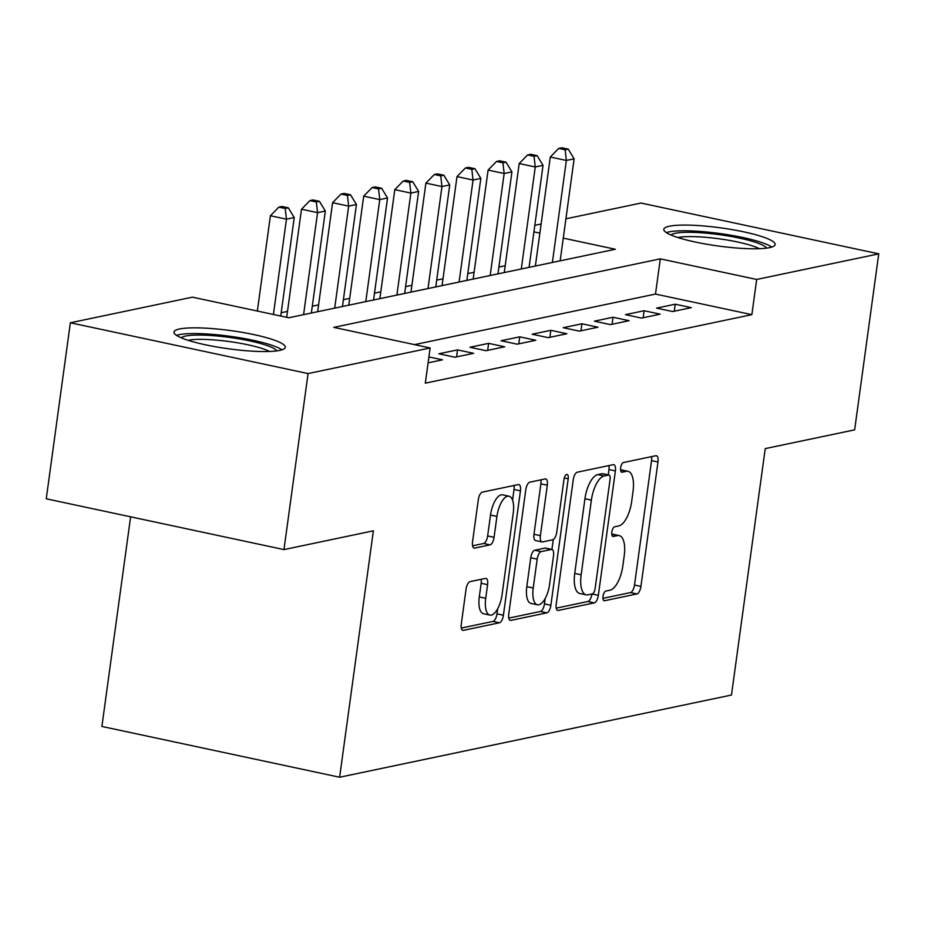 <?xml version="1.0" encoding="UTF-8"?>
<svg xmlns="http://www.w3.org/2000/svg" width="925" height="925" viewBox="0 0 925 925"><rect width="100%" height="100%" fill="white"/><g stroke="black" fill="none" stroke-linecap="round" stroke-linejoin="round"><path stroke-width="1.39" d="M603.019 596.359A4.949 2.023 102.1 0 0 604.129 600.741A4.949 2.023 102.1 0 0 604.499 600.741L636.932 593.942A7.065 2.902 102.1 0 0 640.933 586.392L657.964 461.991A7.065 2.902 102.1 0 0 656.392 455.724A7.065 2.902 102.1 0 0 655.86 455.724L623.427 462.535A4.949 2.023 102.1 0 0 620.629 467.819A4.949 2.023 102.1 0 0 621.739 472.201A4.949 2.023 102.1 0 0 622.109 472.201L626.306 471.322A22.628 9.273 102.1 0 1 627.994 471.311A22.628 9.273 102.1 0 1 633.035 491.383L631.625 501.755A22.628 9.273 102.1 0 1 618.825 525.92L614.628 526.799A4.949 2.023 102.1 0 0 611.83 532.083A4.949 2.023 102.1 0 0 612.928 536.477A4.949 2.023 102.1 0 0 613.298 536.477L617.495 535.598A22.628 9.273 102.1 0 1 619.195 535.587A22.628 9.273 102.1 0 1 624.236 555.659L622.814 566.019A22.628 9.273 102.1 0 1 610.014 590.185L605.817 591.063A4.949 2.023 102.1 0 0 603.019 596.359M179.531 328.988A56.182 9.158 -172.2 0 1 242.697 332.445A56.182 9.158 -172.2 0 1 285.305 347.314A56.182 9.158 -172.2 0 1 279.755 350.402A56.182 9.158 -172.2 0 1 216.6 346.944A56.182 9.158 -172.2 0 1 173.981 332.063A56.182 9.158 -172.2 0 1 179.531 328.988M669.353 226.22A56.182 9.158 -172.2 0 1 732.507 229.677A56.182 9.158 -172.2 0 1 775.127 244.558A56.182 9.158 -172.2 0 1 769.577 247.634A56.182 9.158 -172.2 0 1 706.411 244.177A56.182 9.158 -172.2 0 1 663.803 229.308A56.182 9.158 -172.2 0 1 669.353 226.22M470.062 581.628A7.065 2.902 102.1 0 0 466.061 589.179L461.286 624.074A7.065 2.902 102.1 0 0 462.858 630.353A7.065 2.902 102.1 0 0 463.39 630.353L499.408 622.791A7.065 2.902 102.1 0 0 503.408 615.241L520.451 490.851A7.065 2.902 102.1 0 0 518.879 484.573A7.065 2.902 102.1 0 0 518.347 484.573L482.318 492.135A7.065 2.902 102.1 0 0 478.317 499.685L472.548 541.842A7.065 2.902 102.1 0 0 474.12 548.109A7.065 2.902 102.1 0 0 474.652 548.109L490.065 544.871A7.065 2.902 102.1 0 0 494.066 537.321L496.933 516.416A18.916 7.747 102.1 0 1 509.051 496.216A18.916 7.747 102.1 0 1 513.259 512.993L502.044 594.891A18.916 7.747 102.1 0 1 489.926 615.09A18.916 7.747 102.1 0 1 485.717 598.313L487.591 584.658A7.065 2.902 102.1 0 0 486.007 578.391A7.065 2.902 102.1 0 0 485.475 578.391L470.062 581.628M565.915 218.809L641.037 203.049L878.75 253.843L854.642 429.859L765.229 448.613L731.478 695.033L339.625 777.243L373.376 530.823L283.963 549.589L308.071 373.573L70.358 322.779L192.423 297.168L288.797 317.761L615.345 249.253L563.267 238.13M878.75 253.843L756.685 279.454L660.311 258.861L333.775 327.369L430.137 347.962L308.071 373.573M430.137 347.962L425.315 383.158L751.863 314.65L756.685 279.454M556.226 604.164A7.065 2.902 102.1 0 0 557.798 610.431A7.065 2.902 102.1 0 0 558.33 610.431L594.347 602.869A7.065 2.902 102.1 0 0 598.348 595.318L615.391 470.929A7.065 2.902 102.1 0 0 613.807 464.651A7.065 2.902 102.1 0 0 613.275 464.662L577.258 472.212A7.065 2.902 102.1 0 0 573.257 479.763L556.226 604.164M546.883 612.836L510.854 620.386A7.065 2.902 102.1 0 1 510.322 620.397A7.065 2.902 102.1 0 1 508.75 614.119L525.793 489.73A7.065 2.902 102.1 0 1 529.794 482.179L545.207 478.942A7.065 2.902 102.1 0 1 545.738 478.942A7.065 2.902 102.1 0 1 547.311 485.209L540.397 535.656A7.065 2.902 102.1 0 0 541.981 541.934A7.065 2.902 102.1 0 0 542.512 541.934L552.734 539.784A7.065 2.902 102.1 0 0 556.734 532.233L563.926 479.717A4.949 2.023 102.1 0 1 567.094 474.421A4.949 2.023 102.1 0 1 568.204 478.815L550.872 605.285A7.065 2.902 102.1 0 1 546.883 612.836L540.454 611.46L508.785 618.108M672.625 311.552L691.287 307.643L675.227 304.209L656.565 308.118L672.625 311.552M641.534 318.084L660.184 314.165L644.124 310.731L625.473 314.65L641.534 318.084M610.431 324.606L629.093 320.686L613.032 317.252L594.37 321.172L610.431 324.606M579.327 331.127L597.989 327.219L581.929 323.785L563.267 327.693L579.327 331.127M548.236 337.648L566.886 333.74L550.826 330.306L532.164 334.226L548.236 337.648M517.133 344.181L535.795 340.261L519.734 336.827L501.072 340.747L517.133 344.181M486.03 350.702L504.692 346.783L488.631 343.36L469.969 347.268L486.03 350.702M454.938 357.223L473.588 353.315L457.528 349.881L438.866 353.789L454.938 357.223M428.102 362.854L442.497 359.837L428.911 356.934M751.863 314.65L655.49 294.069L414.516 344.62M505.2 265.741L498.899 267.071M474.097 272.274L467.796 273.592M442.994 278.795L436.692 280.113M411.903 285.316L405.601 286.634M380.799 291.838L374.498 293.167M349.696 298.37L343.395 299.688M318.605 304.892L312.303 306.21M287.502 311.413L281.2 312.743M529.771 267.209L529.1 267.059M130.622 516.821L101.9 726.449L339.625 777.243M283.963 549.589L46.25 498.795L70.358 322.779M534.812 225.342L541.113 224.012M539.876 233.123L533.922 231.863M655.49 294.069L660.311 258.861M675.227 304.209L674.267 311.216M644.124 310.731L643.164 317.738M613.032 317.252L612.072 324.259M581.929 323.785L580.969 330.78M550.826 330.306L549.866 337.313M519.734 336.827L518.775 343.834M488.631 343.36L487.672 350.355M457.528 349.881L456.568 356.888M619.195 535.587L612.766 534.211A22.628 9.273 102.1 0 0 611.749 534.13M627.994 471.311L621.577 469.946A22.628 9.273 102.1 0 0 620.559 469.865M602.938 598.348L630.503 592.567A7.065 2.902 102.1 0 0 634.504 585.016L651.547 460.627A7.065 2.902 102.1 0 0 651.512 456.638M608.234 474.883L608.962 469.553A7.065 2.902 102.1 0 0 608.928 465.576M556.26 608.141L587.918 601.504A7.065 2.902 102.1 0 0 591.919 593.989M592.312 593.908A4.949 2.023 102.1 0 0 595.11 588.612L610.072 479.428A4.949 2.023 102.1 0 0 608.974 475.034A4.949 2.023 102.1 0 0 608.592 475.034L604.175 475.97A22.628 9.273 102.1 0 0 591.376 500.136L581.154 574.772A22.628 9.273 102.1 0 0 586.196 594.844A22.628 9.273 102.1 0 0 587.884 594.833L592.312 593.908M602.88 473.82A4.949 2.023 102.1 0 0 602.545 473.658A4.949 2.023 102.1 0 0 602.175 473.669L608.592 475.034M586.196 594.844L579.767 593.468A22.628 9.273 102.1 0 1 574.726 573.396L584.947 498.76A22.628 9.273 102.1 0 1 597.747 474.594L602.175 473.669M541.981 541.934L535.552 540.558A7.065 2.902 102.1 0 1 533.979 534.292L540.882 483.833A7.065 2.902 102.1 0 0 540.847 479.855M553.266 539.576L551.913 549.45A7.065 2.902 102.1 0 0 551.404 549.462L541.183 551.601A7.065 2.902 102.1 0 0 537.182 559.151L533.228 588.011A18.916 7.747 102.1 0 0 537.448 604.788A18.916 7.747 102.1 0 0 549.566 584.577L553.52 555.728A7.065 2.902 102.1 0 0 551.936 549.45L545.519 548.086A7.065 2.902 102.1 0 0 544.987 548.086L551.404 549.462M545.195 598.498L544.455 603.909L550.872 605.285M544.987 548.086L534.754 550.236A7.065 2.902 102.1 0 0 530.753 557.787L526.811 586.635A18.916 7.747 102.1 0 0 531.019 603.412L537.448 604.788M540.454 611.46A7.065 2.902 102.1 0 0 544.455 603.909M489.926 615.09L483.509 613.726A18.916 7.747 102.1 0 1 479.289 596.937L481.162 583.293A7.065 2.902 102.1 0 0 481.127 579.304M509.051 496.216L502.622 494.84A18.916 7.747 102.1 0 0 490.504 515.052L496.933 516.416M472.583 545.819L483.648 543.507A7.065 2.902 102.1 0 0 487.648 535.957L490.504 515.052M512.566 500.136L514.023 489.475A7.065 2.902 102.1 0 0 513.988 485.486M461.321 628.063L492.99 621.415A7.065 2.902 102.1 0 0 496.979 613.865L497.673 608.8M560.157 260.827L574.136 158.823L566.354 160.453L550.294 157.019L535.367 266.03M565.129 149.781L568.239 149.133L561.81 147.757L558.7 148.405L565.129 149.781L566.354 160.453L552.387 262.457M568.239 149.133L574.136 158.823M550.294 157.019L558.7 148.405M671.03 235.042A48.62 7.932 -172.2 0 1 675.319 233.297A48.62 7.932 -172.2 0 1 727.038 235.794A48.62 7.932 -172.2 0 1 766.617 248.131M759.344 248.698A45.013 7.342 7.8 0 0 719.396 238.835A45.013 7.342 7.8 0 0 678.06 237.505A45.013 7.342 7.8 0 0 677.886 237.54M771.785 247.067A55.824 9.1 7.8 0 0 723.292 234.025A55.824 9.1 7.8 0 0 668.902 231.921A55.824 9.1 7.8 0 0 666.335 232.614M181.219 337.798A48.62 7.932 -172.2 0 1 225.376 336.873A48.62 7.932 -172.2 0 1 276.806 350.899M269.522 351.465A45.013 7.342 7.8 0 0 225.145 341.024A45.013 7.342 7.8 0 0 188.076 340.308M281.975 349.823A55.824 9.1 7.8 0 0 224.856 335.625A55.824 9.1 7.8 0 0 176.525 335.382M529.065 267.36L543.033 165.344L535.263 166.974L519.202 163.552L504.264 272.563M534.026 156.302L537.136 155.654L530.707 154.278L527.597 154.938L534.026 156.302L535.263 166.974L521.284 268.99M537.136 155.654L543.033 165.344M519.202 163.552L527.597 154.938M497.962 273.881L511.93 171.877L504.16 173.507L488.099 170.073L473.161 279.084M502.922 162.835L506.033 162.176L499.616 160.811L496.505 161.459L502.922 162.835L504.16 173.507L490.181 275.511M506.033 162.176L511.93 171.877M488.099 170.073L496.505 161.459M466.859 280.402L480.838 178.398L473.057 180.028L456.996 176.594L442.069 285.605M471.831 169.356L474.941 168.708L468.512 167.333L465.402 167.98L471.831 169.356L473.057 180.028L459.089 282.032M474.941 168.708L480.838 178.398M456.996 176.594L465.402 167.98M435.767 286.923L449.735 184.919L441.965 186.549L425.893 183.115L410.966 292.127M440.728 175.877L443.838 175.23L437.409 173.854L434.299 174.513L440.728 175.877L441.965 186.549L427.986 288.565M443.838 175.23L449.735 184.919M425.893 183.115L434.299 174.513M404.664 293.456L418.632 191.44L410.862 193.082L394.802 189.648L379.863 298.659M409.625 182.41L412.735 181.751L406.318 180.375L403.208 181.034L409.625 182.41L410.862 193.082L396.883 295.087M412.735 181.751L418.632 191.44M394.802 189.648L403.208 181.034M373.561 299.978L387.54 197.973L379.759 199.603L363.698 196.169L348.771 305.181M378.533 188.931L381.643 188.272L375.215 186.908L372.104 187.555L378.533 188.931L379.759 199.603L365.791 301.608M381.643 188.272L387.54 197.973M363.698 196.169L372.104 187.555M342.458 306.499L356.437 204.494L348.667 206.125L332.595 202.691L317.668 311.702M347.43 195.452L350.54 194.805L344.112 193.429L341.001 194.077L347.43 195.452L348.667 206.125L334.688 308.129M350.54 194.805L356.437 204.494M332.595 202.691L341.001 194.077M311.367 313.032L325.334 211.016L317.564 212.646L301.504 209.223L286.692 317.31M316.327 201.974L319.437 201.326L313.02 199.95L309.91 200.609L316.327 201.974L317.564 212.646L303.585 314.662M319.437 201.326L325.334 211.016M301.504 209.223L309.91 200.609M280.749 316.038L294.243 217.548L286.461 219.179L270.401 215.745L257.347 311.043M285.235 208.507L288.346 207.847L281.917 206.483L278.807 207.131L285.235 208.507L286.461 219.179L273.407 314.477M288.346 207.847L294.243 217.548M270.401 215.745L278.807 207.131M603.782 600.591L604.499 600.741M621.392 472.051L622.109 472.201M612.593 536.327L613.298 536.477M611.772 534.373L617.495 535.598M620.571 470.097L626.306 471.322M651.547 460.627L657.964 461.991M634.504 585.016L640.933 586.392M630.503 592.567L636.932 593.942M608.962 469.553L615.391 470.929M592 593.966L598.348 595.318M587.918 601.504L594.347 602.869M557.312 610.211L558.33 610.431M597.747 474.594L604.175 475.97M584.947 498.76L591.376 500.136M574.726 573.396L581.154 574.772M509.848 620.178L510.854 620.386M540.882 483.833L547.311 485.209M533.979 534.292L540.397 535.656M564.296 477.982L568.204 478.815M526.811 586.635L533.228 588.011M534.754 550.236L541.183 551.601M530.753 557.787L537.182 559.151M481.162 583.293L487.591 584.658M479.289 596.937L485.717 598.313M487.648 535.957L494.066 537.321M483.648 543.507L490.065 544.871M473.646 547.889L474.652 548.109M514.023 489.475L520.451 490.851M496.979 613.865L503.408 615.241M492.99 621.415L499.408 622.791M462.373 630.133L463.39 630.353M602.545 473.658L608.974 475.034"/></g></svg>
